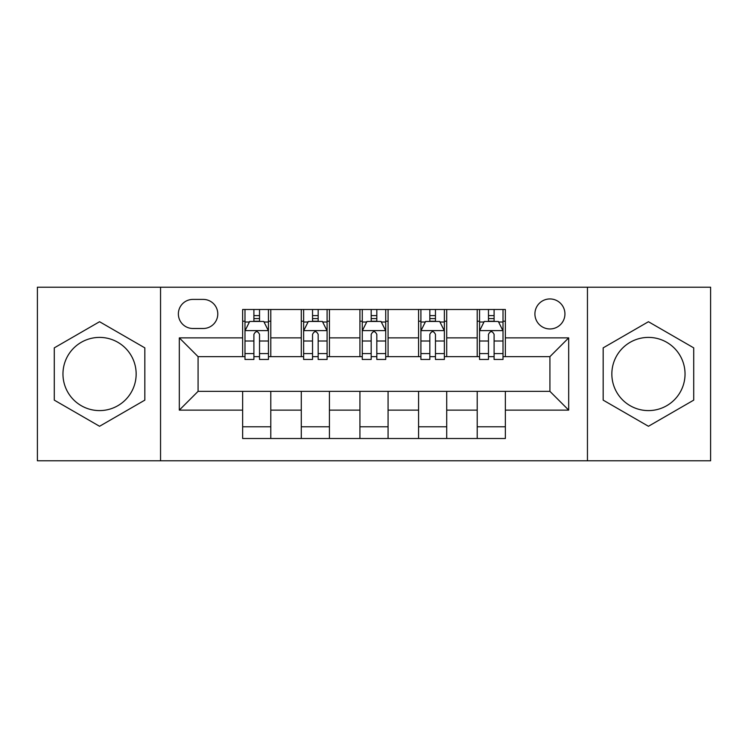 <?xml version="1.0" encoding="UTF-8"?>
<svg xmlns="http://www.w3.org/2000/svg" width="748" height="748" viewBox="0 0 748 748"><rect width="100%" height="100%" fill="white"/><g stroke="black" fill="none" stroke-linecap="round" stroke-linejoin="round"><path stroke-width="1.12" d="M648.441 337.404A36.596 36.596 0 0 0 611.845 374A36.596 36.596 0 0 0 648.441 410.596A36.596 36.596 0 0 0 685.037 374A36.596 36.596 0 0 0 648.441 337.404M549.92 298.938A15.016 15.016 0 0 0 534.913 313.954A15.016 15.016 0 0 0 549.92 328.961A15.016 15.016 0 0 0 564.936 313.954A15.016 15.016 0 0 0 549.92 298.938M99.559 410.596A36.596 36.596 0 0 1 62.963 374A36.596 36.596 0 0 1 99.559 337.404A36.596 36.596 0 0 1 136.155 374A36.596 36.596 0 0 1 99.559 410.596M587.451 460.787L710.6 460.787L710.6 287.213L587.451 287.213L587.451 460.787L160.549 460.787L160.549 287.213L37.4 287.213L37.4 460.787L160.549 460.787M192.919 328.494L203.241 328.494A14.539 14.539 0 0 0 217.78 313.954A14.539 14.539 0 0 0 203.241 299.406L192.919 299.406A14.539 14.539 0 0 0 178.37 313.954A14.539 14.539 0 0 0 192.919 328.494M587.451 287.213L160.549 287.213M242.642 410.119L179.314 410.119L179.314 337.881L242.642 337.881L242.642 356.646L198.08 356.646L198.08 391.354L242.642 391.354L242.642 438.506L505.358 438.506L505.358 391.354L549.92 391.354L549.92 356.646L505.358 356.646L505.358 337.881L568.686 337.881L568.686 410.119L505.358 410.119M505.358 337.881L505.358 309.494L242.642 309.494L242.642 337.881M477.205 309.494L477.205 356.646L479.552 356.646M488.472 356.646L494.101 356.646M503.011 356.646L505.358 356.646M477.205 356.646L444.368 356.646M418.571 309.494L418.571 356.646L420.909 356.646M429.829 356.646L435.458 356.646M418.571 356.646L385.725 356.646M359.928 309.494L359.928 356.646L362.275 356.646M371.186 356.646L376.814 356.646M359.928 356.646L327.091 356.646M301.285 309.494L301.285 356.646L303.632 356.646M312.542 356.646L318.171 356.646M301.285 356.646L268.448 356.646M242.642 356.646L244.989 356.646M253.899 356.646L259.528 356.646M242.642 391.354L270.795 391.354L270.795 438.506M505.358 391.354L270.795 391.354M270.795 309.494L270.795 356.646M242.642 321.219L244.989 321.219M253.899 321.219L259.528 321.219M268.448 321.219L270.795 321.219M242.642 426.781L270.795 426.781M301.285 391.354L301.285 438.506M329.429 309.494L329.429 356.646M301.285 321.219L303.632 321.219M312.542 321.219L318.171 321.219M327.091 321.219L329.429 321.219M329.429 391.354L329.429 438.506M301.285 426.781L329.429 426.781M359.928 391.354L359.928 438.506M388.072 391.354L388.072 438.506M359.928 426.781L388.072 426.781M388.072 309.494L388.072 356.646M359.928 321.219L362.275 321.219M371.186 321.219L376.814 321.219M385.725 321.219L388.072 321.219M418.571 391.354L418.571 438.506M446.715 391.354L446.715 438.506M418.571 426.781L446.715 426.781M446.715 309.494L446.715 356.646M418.571 321.219L420.909 321.219M429.829 321.219L435.458 321.219M444.368 321.219L446.715 321.219M477.205 391.354L477.205 438.506M477.205 426.781L505.358 426.781M477.205 321.219L479.552 321.219M488.472 321.219L494.101 321.219M503.011 321.219L505.358 321.219M198.08 356.646L179.314 337.881M198.08 391.354L179.314 410.119M568.686 337.881L549.92 356.646M568.686 410.119L549.92 391.354M99.559 426.276L144.832 400.133L144.832 347.867L99.559 321.724L54.286 347.867L54.286 400.133L99.559 426.276M693.714 347.867L648.441 321.724L603.169 347.867L603.169 400.133L648.441 426.276L693.714 400.133L693.714 347.867M259.528 315.591L253.899 315.591M268.448 353.58L259.528 353.58L259.528 359.461L268.448 359.461L268.448 330.84L263.754 321.453L249.682 321.453L244.989 330.84L244.989 359.461L253.899 359.461L253.899 353.58L244.989 353.58M244.989 330.84L244.989 309.494M268.448 330.84L268.448 309.494M253.899 321.453L253.899 309.494M259.528 309.494L259.528 321.453M259.528 353.58L259.528 334.356C257.658 330.747 255.779 330.747 253.899 334.356L253.899 353.58M318.171 315.591L312.542 315.591M327.091 353.58L318.171 353.58L318.171 359.461L327.091 359.461L327.091 330.84L322.397 321.453L308.326 321.453L303.632 330.84L303.632 359.461L312.542 359.461L312.542 353.58L303.632 353.58M303.632 330.84L303.632 309.494M327.091 330.84L327.091 309.494M312.542 321.453L312.542 309.494M318.171 309.494L318.171 321.453M318.171 353.58L318.171 334.356C316.301 330.747 314.422 330.747 312.542 334.356L312.542 353.58M376.814 315.591L371.186 315.591M385.725 353.58L376.814 353.58L376.814 359.461L385.725 359.461L385.725 330.84L381.041 321.453L366.959 321.453L362.275 330.84L362.275 359.461L371.186 359.461L371.186 353.58L362.275 353.58M362.275 330.84L362.275 309.494M385.725 330.84L385.725 309.494M371.186 321.453L371.186 309.494M376.814 309.494L376.814 321.453M376.814 353.58L376.814 334.356C374.944 330.747 373.065 330.747 371.186 334.356L371.186 353.58M435.458 315.591L429.829 315.591M444.368 353.58L435.458 353.58L435.458 359.461L444.368 359.461L444.368 330.84L439.674 321.453L425.603 321.453L420.909 330.84L420.909 359.461L429.829 359.461L429.829 353.58L420.909 353.58M420.909 330.84L420.909 309.494M444.368 330.84L444.368 309.494M429.829 321.453L429.829 309.494M435.458 309.494L435.458 321.453M435.458 353.58L435.458 334.356C433.578 330.747 431.708 330.747 429.829 334.356L429.829 353.58M494.101 315.591L488.472 315.591M503.011 353.58L494.101 353.58L494.101 359.461L503.011 359.461L503.011 330.84L498.318 321.453L484.246 321.453L479.552 330.84L479.552 359.461L488.472 359.461L488.472 353.58L479.552 353.58M479.552 330.84L479.552 309.494M503.011 330.84L503.011 309.494M488.472 321.453L488.472 309.494M494.101 309.494L494.101 321.453M494.101 353.58L494.101 334.356C492.221 330.747 490.342 330.747 488.472 334.356L488.472 353.58M301.285 410.119L270.795 410.119M301.285 337.881L270.795 337.881M359.928 337.881L329.429 337.881M359.928 410.119L329.429 410.119M418.571 337.881L388.072 337.881M418.571 410.119L388.072 410.119M477.205 337.881L446.715 337.881M477.205 410.119L446.715 410.119M268.326 330.607L245.11 330.607M244.989 322.023L249.402 322.023M264.035 322.023L268.448 322.023M253.899 341.004L244.989 341.004M268.448 341.004L259.528 341.004M259.528 318.583L253.899 318.583M326.969 330.607L303.744 330.607M303.632 322.023L308.045 322.023M322.678 322.023L327.091 322.023M312.542 341.004L303.632 341.004M327.091 341.004L318.171 341.004M318.171 318.583L312.542 318.583M385.613 330.607L362.387 330.607M362.275 322.023L366.679 322.023M381.321 322.023L385.725 322.023M371.186 341.004L362.275 341.004M385.725 341.004L376.814 341.004M376.814 318.583L371.186 318.583M444.256 330.607L421.031 330.607M420.909 322.023L425.322 322.023M439.955 322.023L444.368 322.023M429.829 341.004L420.909 341.004M444.368 341.004L435.458 341.004M435.458 318.583L429.829 318.583M502.89 330.607L479.674 330.607M479.552 322.023L483.965 322.023M498.598 322.023L503.011 322.023M488.472 341.004L479.552 341.004M503.011 341.004L494.101 341.004M494.101 318.583L488.472 318.583"/></g></svg>
